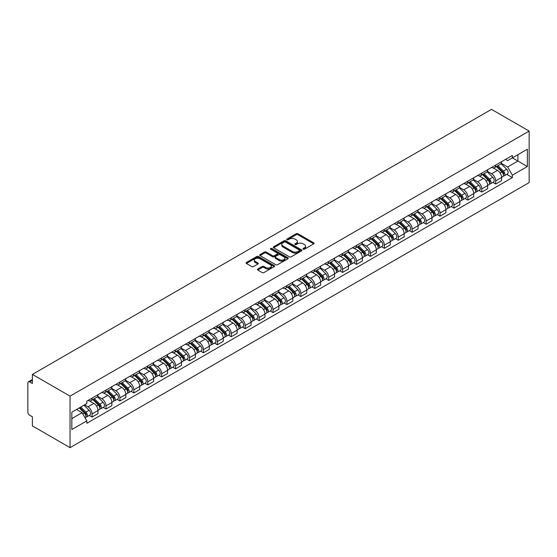 <?xml version="1.0" encoding="UTF-8"?>
<svg xmlns="http://www.w3.org/2000/svg" width="557" height="557" viewBox="0 0 557 557"><rect width="100%" height="100%" fill="white"/><g stroke="black" fill="none" stroke-linecap="round" stroke-linejoin="round"><path stroke-width="0.84" d="M303.196 249.209A0.87 0.501 0 0 0 304.421 249.209L313.723 243.834A1.239 0.717 0 0 0 314.085 243.332A1.239 0.717 0 0 0 313.723 242.824L297.96 233.724A1.239 0.717 0 0 0 296.213 233.724L286.904 239.092A0.87 0.501 0 0 0 286.653 239.447A0.87 0.501 0 0 0 286.904 239.802A0.87 0.501 0 0 0 288.129 239.802L289.334 239.106A3.962 2.291 0 0 1 294.938 239.106L296.254 239.865A3.962 2.291 0 0 1 297.417 241.48A3.962 2.291 0 0 1 296.254 243.103L295.05 243.799A0.87 0.501 0 0 0 294.792 244.154A0.87 0.501 0 0 0 295.05 244.502A0.87 0.501 0 0 0 296.275 244.502L297.48 243.813A3.962 2.291 0 0 1 303.085 243.813L304.401 244.565A3.962 2.291 0 0 1 305.556 246.187A3.962 2.291 0 0 1 304.401 247.802L303.196 248.499A0.87 0.501 0 0 0 302.938 248.854A0.87 0.501 0 0 0 303.196 249.209L303.196 248.499M257.766 269.01A1.239 0.717 0 0 0 257.404 269.518A1.239 0.717 0 0 0 257.766 270.027L262.187 272.575A1.239 0.717 0 0 0 263.941 272.575L274.274 266.608A1.239 0.717 0 0 0 274.636 266.107A1.239 0.717 0 0 0 274.274 265.598L258.511 256.498A1.239 0.717 0 0 0 256.756 256.498L246.424 262.465A1.239 0.717 0 0 0 246.062 262.974A1.239 0.717 0 0 0 246.424 263.475L251.764 266.559A1.239 0.717 0 0 0 253.519 266.559L257.94 264.011A1.239 0.717 0 0 0 258.302 263.503A1.239 0.717 0 0 0 257.94 262.995L255.294 261.47A3.314 1.915 0 0 1 254.319 260.112A3.314 1.915 0 0 1 256.366 258.351A3.314 1.915 0 0 1 259.98 258.761L270.354 264.756A3.314 1.915 0 0 1 271.322 266.107A3.314 1.915 0 0 1 269.282 267.875A3.314 1.915 0 0 1 265.668 267.457L263.941 266.462A1.239 0.717 0 0 0 262.187 266.462L257.766 269.01L257.766 270.027M70.05 396.145L32.397 374.408L491.504 109.346L529.15 131.083L70.05 396.145L70.05 447.654L529.15 182.592L529.15 131.083M289.424 256.854A1.239 0.717 0 0 0 291.172 256.854L301.504 250.887A1.239 0.717 0 0 0 301.873 250.385A1.239 0.717 0 0 0 301.504 249.877L285.748 240.777A1.239 0.717 0 0 0 283.993 240.777L273.661 246.744A1.239 0.717 0 0 0 273.299 247.245A1.239 0.717 0 0 0 273.661 247.754L289.424 256.854M270.987 249.397A0.87 0.501 0 0 1 271.865 249.515L271.865 248.485L287.892 257.738A1.239 0.717 0 0 1 288.254 258.246A1.239 0.717 0 0 1 287.892 258.747L277.56 264.714A1.239 0.717 0 0 1 275.806 264.714L260.042 255.614L264.464 253.08L264.464 252.049L260.042 254.605A1.239 0.717 0 0 0 259.68 255.106A1.239 0.717 0 0 0 260.042 255.614L260.042 254.605M264.464 253.08A1.239 0.717 0 0 1 266.218 253.08L266.218 252.049A1.239 0.717 0 0 0 264.464 252.049M266.218 252.049L272.61 255.74A1.239 0.717 0 0 0 274.357 255.74L277.295 254.048A1.239 0.717 0 0 0 277.658 253.539A1.239 0.717 0 0 0 277.295 253.038L270.639 249.195A0.87 0.501 0 0 1 270.382 248.84A0.87 0.501 0 0 1 270.918 248.38A0.87 0.501 0 0 1 271.865 248.485M32.397 374.408L32.397 383.522L29.632 381.928A2.52 1.455 -120 0 0 28.372 381.803A2.52 1.455 -120 0 0 27.85 382.958L27.85 412.11A2.52 1.455 -120 0 0 29.632 415.202L32.397 416.796L32.397 425.917L70.05 447.654M495.695 165.081A5.807 3.349 60 0 1 494.491 167.685L500.381 164.287A5.807 3.349 -120 0 0 501.585 161.683M487.34 171.326L491.587 173.784A5.807 3.349 60 0 1 495.695 180.893L501.585 177.495A5.807 3.349 -120 0 0 497.478 170.386L493.265 167.949M501.585 177.495L501.585 180.635L495.695 184.033L492.868 182.404M494.491 167.685A5.807 3.349 60 0 1 491.636 167.42M495.695 180.893L495.695 184.033M481.777 173.116A5.807 3.349 60 0 1 480.573 175.72L486.463 172.322A5.807 3.349 -120 0 0 487.667 169.718M478.95 190.438L481.777 192.068L487.667 188.67L487.667 185.53A5.807 3.349 -120 0 0 483.56 178.421L479.347 175.984M480.573 175.72A5.807 3.349 60 0 1 477.718 175.455M473.422 179.361L477.676 181.819A5.807 3.349 60 0 1 481.777 188.927L481.777 192.068M467.859 181.15A5.807 3.349 60 0 1 466.655 183.754L472.545 180.357A5.807 3.349 -120 0 0 473.749 177.753M465.039 198.473L467.859 200.102L473.749 196.705L473.749 193.564A5.807 3.349 -120 0 0 469.642 186.456L465.429 184.019M466.655 183.754A5.807 3.349 60 0 1 463.8 183.497M459.504 187.403L463.758 189.853A5.807 3.349 60 0 1 467.859 196.962L467.859 200.102M453.941 189.185A5.807 3.349 60 0 1 452.737 191.789L458.627 188.391A5.807 3.349 -120 0 0 459.831 185.787M451.121 206.508L453.941 208.137L459.831 204.739L459.831 201.599A5.807 3.349 -120 0 0 455.723 194.49L451.511 192.061M452.737 191.789A5.807 3.349 60 0 1 449.882 191.531M445.586 195.437L449.84 197.888A5.807 3.349 60 0 1 453.941 204.997L453.941 208.137M440.023 197.22A5.807 3.349 60 0 1 438.825 199.824L444.709 196.426A5.807 3.349 -120 0 0 445.913 193.822M437.203 214.542L440.023 216.179L445.913 212.774L445.913 209.634A5.807 3.349 -120 0 0 441.805 202.525L437.593 200.095M438.825 199.824A5.807 3.349 60 0 1 435.964 199.566M431.668 203.472L435.922 205.923A5.807 3.349 60 0 1 440.023 213.032L440.023 216.179M426.105 205.255A5.807 3.349 60 0 1 424.907 207.858L430.791 204.461A5.807 3.349 -120 0 0 431.995 201.857M423.285 222.584L426.105 224.213L431.995 220.809L431.995 217.669A5.807 3.349 -120 0 0 427.887 210.56L423.675 208.13M424.907 207.858A5.807 3.349 60 0 1 422.046 207.601M417.75 211.507L422.004 213.958A5.807 3.349 60 0 1 426.105 221.066L426.105 224.213M412.187 213.289A5.807 3.349 60 0 1 410.989 215.893L416.873 212.495A5.807 3.349 -120 0 0 418.077 209.892M409.367 230.619L412.187 232.248L418.077 228.843L418.077 225.703A5.807 3.349 -120 0 0 413.976 218.595L409.757 216.165M410.989 215.893A5.807 3.349 60 0 1 408.128 215.636M403.832 219.542L408.086 221.999A5.807 3.349 60 0 1 412.187 229.101L412.187 232.248M398.269 221.324A5.807 3.349 60 0 1 397.071 223.935L402.955 220.53A5.807 3.349 -120 0 0 404.159 217.926M395.449 238.654L398.269 240.283L404.159 236.885L404.159 233.738A5.807 3.349 -120 0 0 400.058 226.629L395.839 224.199M397.071 223.935A5.807 3.349 60 0 1 394.21 223.67M389.914 227.576L394.168 230.034A5.807 3.349 60 0 1 398.269 237.136L398.269 240.283M384.351 229.359A5.807 3.349 60 0 1 383.153 231.97L389.037 228.565A5.807 3.349 -120 0 0 390.241 225.961M381.531 246.688L384.351 248.318L390.241 244.92L390.241 241.773A5.807 3.349 -120 0 0 386.14 234.664L381.921 232.234M383.153 231.97A5.807 3.349 60 0 1 380.292 231.705M375.996 235.611L380.25 238.069A5.807 3.349 60 0 1 384.351 245.177L384.351 248.318M370.433 237.393A5.807 3.349 60 0 1 369.235 240.004L375.126 236.6A5.807 3.349 -120 0 0 376.323 233.996M367.613 254.723L370.433 256.352L376.323 252.955L376.323 249.808A5.807 3.349 -120 0 0 372.222 242.699L368.003 240.269M369.235 240.004A5.807 3.349 60 0 1 366.374 239.74M362.078 243.646L366.332 246.103A5.807 3.349 60 0 1 370.433 253.212L370.433 256.352M356.522 245.435A5.807 3.349 60 0 1 355.317 248.039L361.208 244.634A5.807 3.349 -120 0 0 362.405 242.03M353.695 262.758L356.522 264.387L362.405 260.989L362.405 257.842A5.807 3.349 -120 0 0 358.304 250.741L354.092 248.304M355.317 248.039A5.807 3.349 60 0 1 352.463 247.774M348.16 251.68L352.414 254.138A5.807 3.349 60 0 1 356.522 261.247L356.522 264.387M342.604 253.47A5.807 3.349 60 0 1 341.399 256.074L347.29 252.676A5.807 3.349 -120 0 0 348.487 250.065M339.777 270.793L342.604 272.422L348.487 269.024L348.487 265.884A5.807 3.349 -120 0 0 344.386 258.775L340.174 256.338M341.399 256.074A5.807 3.349 60 0 1 338.545 255.809M334.242 259.715L338.496 262.173A5.807 3.349 60 0 1 342.604 269.282L342.604 272.422M328.686 261.505A5.807 3.349 60 0 1 327.481 264.109L333.371 260.711A5.807 3.349 -120 0 0 334.569 258.1M325.859 278.827L328.686 280.456L334.569 277.059L334.569 273.919A5.807 3.349 -120 0 0 330.468 266.81L326.256 264.373M327.481 264.109A5.807 3.349 60 0 1 324.627 263.844M320.324 267.75L324.578 270.208A5.807 3.349 60 0 1 328.686 277.316L328.686 280.456M314.768 269.539A5.807 3.349 60 0 1 313.563 272.143L319.453 268.746A5.807 3.349 -120 0 0 320.651 266.142M311.941 286.862L314.768 288.491L320.651 285.093L320.651 281.953A5.807 3.349 -120 0 0 316.55 274.845L312.338 272.408M313.563 272.143A5.807 3.349 60 0 1 310.709 271.879M306.413 275.785L310.66 278.242A5.807 3.349 60 0 1 314.768 285.351L314.768 288.491M300.85 277.574A5.807 3.349 60 0 1 299.645 280.178L305.535 276.78A5.807 3.349 -120 0 0 306.733 274.176M298.023 294.897L300.85 296.526L306.74 293.128L306.74 289.988A5.807 3.349 -120 0 0 302.632 282.879L298.42 280.443M299.645 280.178A5.807 3.349 60 0 1 296.79 279.913M292.495 283.819L296.742 286.277A5.807 3.349 60 0 1 300.85 293.386L300.85 296.526M286.932 285.609A5.807 3.349 60 0 1 285.727 288.213L291.617 284.815A5.807 3.349 -120 0 0 292.822 282.211M284.105 302.931L286.932 304.561L292.822 301.163L292.822 298.023A5.807 3.349 -120 0 0 288.714 290.914L284.502 288.477M285.727 288.213A5.807 3.349 60 0 1 282.872 287.948M278.577 291.861L282.824 294.312A5.807 3.349 60 0 1 286.932 301.421L286.932 304.561M273.014 293.643A5.807 3.349 60 0 1 271.809 296.247L277.699 292.85A5.807 3.349 -120 0 0 278.904 290.246M270.187 310.966L273.014 312.595L278.904 309.198L278.904 306.058A5.807 3.349 -120 0 0 274.796 298.949L270.584 296.512M271.809 296.247A5.807 3.349 60 0 1 268.954 295.99M264.659 299.896L268.913 302.347A5.807 3.349 60 0 1 273.014 309.455L273.014 312.595M259.096 301.678A5.807 3.349 60 0 1 257.891 304.282L263.781 300.884A5.807 3.349 -120 0 0 264.986 298.28M256.276 319.001L259.096 320.637L264.986 317.232L264.986 314.092A5.807 3.349 -120 0 0 260.878 306.984L256.666 304.554M257.891 304.282A5.807 3.349 60 0 1 255.036 304.025M250.741 307.93L254.995 310.381A5.807 3.349 60 0 1 259.096 317.49L259.096 320.637M245.177 309.713A5.807 3.349 60 0 1 243.973 312.317L249.863 308.919A5.807 3.349 -120 0 0 251.068 306.315M242.358 327.036L245.177 328.672L251.068 325.267L251.068 322.127A5.807 3.349 -120 0 0 246.96 315.018L242.748 312.588M243.973 312.317A5.807 3.349 60 0 1 241.118 312.059M236.822 315.965L241.077 318.416A5.807 3.349 60 0 1 245.177 325.525L245.177 328.672M231.259 317.748A5.807 3.349 60 0 1 230.062 320.352L235.945 316.954A5.807 3.349 -120 0 0 237.15 314.35M228.44 335.077L231.259 336.707L237.15 333.302L237.15 330.162A5.807 3.349 -120 0 0 233.042 323.053L228.83 320.623M230.062 320.352A5.807 3.349 60 0 1 227.2 320.094M222.904 324L227.159 326.451A5.807 3.349 60 0 1 231.259 333.559L231.259 336.707M217.341 325.782A5.807 3.349 60 0 1 216.144 328.386L222.027 324.989A5.807 3.349 -120 0 0 223.232 322.385M214.522 343.112L217.341 344.741L223.232 341.337L223.232 338.196A5.807 3.349 -120 0 0 219.131 331.088L214.911 328.658M216.144 328.386A5.807 3.349 60 0 1 213.282 328.129M208.986 332.035L213.24 334.492A5.807 3.349 60 0 1 217.341 341.594L217.341 344.741M203.423 333.817A5.807 3.349 60 0 1 202.226 336.428L208.109 333.023A5.807 3.349 -120 0 0 209.314 330.419M200.604 351.147L203.423 352.776L209.314 349.378L209.314 346.231A5.807 3.349 -120 0 0 205.213 339.122L200.993 336.693M202.226 336.428A5.807 3.349 60 0 1 199.364 336.163M195.068 340.069L199.322 342.527A5.807 3.349 60 0 1 203.423 349.636L203.423 352.776M189.505 341.852A5.807 3.349 60 0 1 188.308 344.463L194.191 341.058A5.807 3.349 -120 0 0 195.396 338.454M186.686 359.181L189.505 360.811L195.396 357.413L195.396 354.266A5.807 3.349 -120 0 0 191.295 347.157L187.075 344.727M188.308 344.463A5.807 3.349 60 0 1 185.446 344.198M181.15 348.104L185.404 350.562A5.807 3.349 60 0 1 189.505 357.671L189.505 360.811M175.587 349.887A5.807 3.349 60 0 1 174.39 352.497L180.273 349.093A5.807 3.349 -120 0 0 181.478 346.489M172.767 367.216L175.587 368.845L181.478 365.448L181.478 362.301A5.807 3.349 -120 0 0 177.377 355.192L173.157 352.762M174.39 352.497A5.807 3.349 60 0 1 171.528 352.233M167.232 356.139L171.486 358.597A5.807 3.349 60 0 1 175.587 365.705L175.587 368.845M161.669 357.928A5.807 3.349 60 0 1 160.472 360.532L166.362 357.128A5.807 3.349 -120 0 0 167.56 354.524M158.849 375.251L161.676 376.88L167.56 373.482L167.56 370.335A5.807 3.349 -120 0 0 163.459 363.234L159.239 360.797M160.472 360.532A5.807 3.349 60 0 1 157.617 360.268M153.314 364.174L157.568 366.631A5.807 3.349 60 0 1 161.676 373.74L161.676 376.88M147.758 365.963A5.807 3.349 60 0 1 146.554 368.567L152.444 365.169A5.807 3.349 -120 0 0 153.641 362.558M144.931 383.286L147.758 384.915L153.641 381.517L153.641 378.377A5.807 3.349 -120 0 0 149.541 371.268L145.328 368.831M146.554 368.567A5.807 3.349 60 0 1 143.699 368.302M139.396 372.208L143.65 374.666A5.807 3.349 60 0 1 147.758 381.775L147.758 384.915M133.84 373.998A5.807 3.349 60 0 1 132.636 376.602L138.526 373.204A5.807 3.349 -120 0 0 139.723 370.593M131.013 391.32L133.84 392.95L139.723 389.552L139.723 386.412A5.807 3.349 -120 0 0 135.623 379.303L131.41 376.866M132.636 376.602A5.807 3.349 60 0 1 129.781 376.337M125.478 380.243L129.732 382.701A5.807 3.349 60 0 1 133.84 389.809L133.84 392.95M119.922 382.032A5.807 3.349 60 0 1 118.718 384.636L124.608 381.239A5.807 3.349 -120 0 0 125.805 378.635M117.095 399.355L119.922 400.984L125.805 397.587L125.805 394.447A5.807 3.349 -120 0 0 121.705 387.338L117.492 384.901M118.718 384.636A5.807 3.349 60 0 1 115.863 384.372M111.56 388.278L115.814 390.736A5.807 3.349 60 0 1 119.922 397.844L119.922 400.984M106.004 390.067A5.807 3.349 60 0 1 104.8 392.671L110.69 389.273A5.807 3.349 -120 0 0 111.887 386.669M103.177 407.39L106.004 409.019L111.887 405.621L111.887 402.481A5.807 3.349 -120 0 0 107.786 395.373L103.574 392.936M104.8 392.671A5.807 3.349 60 0 1 101.945 392.407M97.649 396.312L101.896 398.77A5.807 3.349 60 0 1 106.004 405.879L106.004 409.019M92.086 398.102A5.807 3.349 60 0 1 90.882 400.706L96.772 397.308A5.807 3.349 -120 0 0 97.976 394.704M89.259 415.425L92.086 417.054L97.976 413.656L97.976 410.516A5.807 3.349 -120 0 0 93.868 403.407L89.656 400.97M90.882 400.706A5.807 3.349 60 0 1 88.027 400.448M84.587 404.848L87.978 406.805A5.807 3.349 60 0 1 92.086 413.914L92.086 417.054M505.554 159.386L507.65 160.597L527.368 149.213L517.906 154.672L517.906 161.064L507.65 166.989L501.258 163.292M71.832 418.599L82.095 412.681L86.822 420.869L71.832 429.524L71.832 412.215L86.822 403.56L86.822 401.137L512.377 155.445L512.377 157.868L527.368 166.522L512.377 175.177L507.65 166.989M527.368 149.213L527.368 166.522M86.822 420.869L86.822 423.292L512.377 177.599L512.377 175.177M82.095 412.681L76.56 409.486M506.786 174.369L512.377 177.599M303.537 249.327L304.401 248.833A3.962 2.291 0 0 0 305.556 247.217L305.556 246.187M297.417 241.48L297.417 242.511A3.962 2.291 0 0 1 296.254 244.133L295.398 244.627M313.709 243.848L297.96 234.755A1.239 0.717 0 0 0 296.213 234.755L287.252 239.928M301.49 250.894L285.748 241.808A1.239 0.717 0 0 0 283.993 241.808L273.675 247.761L273.661 246.744M299.318 250.734A0.87 0.501 0 0 0 299.569 250.385A0.87 0.501 0 0 0 299.318 250.03L285.483 242.037A0.87 0.501 0 0 0 284.258 242.037L282.984 242.775A3.962 2.291 0 0 0 281.828 244.391A3.962 2.291 0 0 0 282.984 246.006L292.446 251.472A3.962 2.291 0 0 0 298.051 251.472L299.318 250.734L299.318 251.764A0.87 0.501 0 0 0 299.569 251.409L299.569 250.385M281.828 244.391L281.828 245.421A3.962 2.291 0 0 0 282.984 247.036L282.984 246.006M299.318 251.764L298.051 252.502A3.962 2.291 0 0 1 292.446 252.502L282.984 247.036M266.218 253.08L272.61 256.77A1.239 0.717 0 0 0 274.357 256.77L277.295 255.078A1.239 0.717 0 0 0 277.658 254.57L277.658 253.539M271.865 249.515L287.872 258.761M279.245 259.569A3.314 1.915 0 0 0 282.852 259.987A3.314 1.915 0 0 0 284.899 258.218A3.314 1.915 0 0 0 283.931 256.868L280.268 254.758A1.239 0.717 0 0 0 278.521 254.758L275.59 256.45A1.239 0.717 0 0 0 275.221 256.958A1.239 0.717 0 0 0 275.59 257.459L279.245 259.569L279.245 260.599A3.314 1.915 0 0 0 282.852 261.017A3.314 1.915 0 0 0 284.899 259.249L284.899 258.218M275.221 256.958L275.221 257.982A1.239 0.717 0 0 0 275.59 258.49L275.59 257.459M279.245 260.599L275.59 258.49M271.322 266.107L271.322 267.137A3.314 1.915 0 0 1 269.282 268.906A3.314 1.915 0 0 1 265.668 268.488L263.941 267.492A1.239 0.717 0 0 0 262.187 267.492L257.78 270.034M254.319 260.112L254.319 261.142A3.314 1.915 0 0 0 255.294 262.5L255.294 261.47M257.94 262.995L257.94 264.011L255.294 262.5M274.26 266.622L258.511 257.529A1.239 0.717 0 0 0 256.756 257.529L246.445 263.489M496.44 166.557L501.927 171.967A3.154 1.824 60 0 1 502.755 176.694L501.579 177.377M497.54 167.636L499.859 168.98M497.053 166.209L503.055 172.134A1.511 0.877 60 0 1 503.451 174.404A1.511 0.877 60 0 1 503.319 174.452M497.958 165.68L503.444 171.09A3.154 1.824 60 0 1 504.273 175.824A3.154 1.824 60 0 1 503.319 175.921M501.028 163.688L506.654 169.237A3.154 1.824 60 0 1 507.49 173.965L504.273 175.824M482.529 174.592L488.009 180.002A3.154 1.824 60 0 1 488.837 184.729L487.66 185.411M483.622 175.671L485.941 177.015M483.135 174.244L489.137 180.169A1.511 0.877 60 0 1 489.54 182.438A1.511 0.877 60 0 1 489.401 182.487M484.04 173.721L489.526 179.124A3.154 1.824 60 0 1 490.355 183.859A3.154 1.824 60 0 1 489.408 183.956M487.11 171.723L492.736 177.272A3.154 1.824 60 0 1 493.572 182L490.355 183.859M468.611 182.626L474.091 188.036A3.154 1.824 60 0 1 474.926 192.764L473.749 193.446M469.704 183.706L472.023 185.049M469.217 182.278L475.218 188.203A1.511 0.877 60 0 1 475.622 190.473A1.511 0.877 60 0 1 475.483 190.529M470.122 181.756L475.608 187.159A3.154 1.824 60 0 1 476.437 191.893A3.154 1.824 60 0 1 475.49 191.991M473.192 179.758L478.818 185.307A3.154 1.824 60 0 1 479.654 190.034L476.437 191.893M454.693 190.661L460.173 196.071A3.154 1.824 60 0 1 461.008 200.805L459.831 201.481M455.786 191.74L458.112 193.084M455.299 190.313L461.3 196.238A1.511 0.877 60 0 1 461.704 198.508A1.511 0.877 60 0 1 461.565 198.564M456.204 189.791L461.69 195.201A3.154 1.824 60 0 1 462.519 199.928A3.154 1.824 60 0 1 461.572 200.026M459.274 187.793L464.9 193.342A3.154 1.824 60 0 1 465.736 198.069L462.519 199.928M440.775 198.703L446.254 204.106A3.154 1.824 60 0 1 447.09 208.84L445.913 209.516M441.868 199.775L444.194 201.119M441.381 198.348L447.382 204.273A1.511 0.877 60 0 1 447.786 206.543A1.511 0.877 60 0 1 447.647 206.598M442.293 197.826L447.772 203.235A3.154 1.824 60 0 1 448.608 207.963A3.154 1.824 60 0 1 447.654 208.06M445.356 195.827L450.982 201.376A3.154 1.824 60 0 1 451.818 206.111L448.608 207.963M426.857 206.738L432.336 212.14A3.154 1.824 60 0 1 433.172 216.875L431.995 217.55M427.95 207.817L430.276 209.154M427.463 206.382L433.464 212.308A1.511 0.877 60 0 1 433.868 214.577A1.511 0.877 60 0 1 433.729 214.633M428.375 205.86L433.854 211.27A3.154 1.824 60 0 1 434.69 215.998A3.154 1.824 60 0 1 433.736 216.095M431.438 203.862L437.064 209.411A3.154 1.824 60 0 1 437.899 214.146L434.69 215.998M412.939 214.772L418.418 220.182A3.154 1.824 60 0 1 419.254 224.91L418.077 225.585M414.032 215.851L416.358 217.188M413.545 214.417L419.553 220.342A1.511 0.877 60 0 1 419.95 222.612A1.511 0.877 60 0 1 419.811 222.668M414.457 213.895L419.936 219.305A3.154 1.824 60 0 1 420.772 224.032A3.154 1.824 60 0 1 419.818 224.137M417.52 211.897L423.146 217.446A3.154 1.824 60 0 1 423.981 222.18L420.772 224.032M399.021 222.807L404.5 228.217A3.154 1.824 60 0 1 405.336 232.944L404.159 233.62M400.114 223.886L402.439 225.223M399.627 222.452L405.635 228.377A1.511 0.877 60 0 1 406.032 230.647A1.511 0.877 60 0 1 405.893 230.702M400.539 221.93L406.018 227.34A3.154 1.824 60 0 1 406.854 232.067A3.154 1.824 60 0 1 405.9 232.172M403.602 219.931L409.235 225.488A3.154 1.824 60 0 1 410.063 230.215L406.854 232.067M385.103 230.842L390.582 236.252A3.154 1.824 60 0 1 391.418 240.979L390.241 241.654M386.196 231.921L388.521 233.258M385.709 230.487L391.717 236.412A1.511 0.877 60 0 1 392.114 238.681A1.511 0.877 60 0 1 391.975 238.737M386.621 229.964L392.1 235.374A3.154 1.824 60 0 1 392.936 240.102A3.154 1.824 60 0 1 391.982 240.206M389.684 227.966L395.317 233.522A3.154 1.824 60 0 1 396.145 238.25L392.936 240.102M371.185 238.876L376.671 244.286A3.154 1.824 60 0 1 377.5 249.014L376.323 249.696M372.278 239.956L374.603 241.299M371.791 238.521L377.799 244.446A1.511 0.877 60 0 1 378.196 246.716A1.511 0.877 60 0 1 378.057 246.772M372.703 237.999L378.182 243.409A3.154 1.824 60 0 1 379.018 248.137A3.154 1.824 60 0 1 378.064 248.241M375.773 236.001L381.399 241.557A3.154 1.824 60 0 1 382.227 246.285L379.018 248.137M357.267 246.911L362.753 252.321A3.154 1.824 60 0 1 363.582 257.049L362.405 257.731M358.36 247.99L360.685 249.334M357.873 246.563L363.881 252.481A1.511 0.877 60 0 1 364.278 254.751A1.511 0.877 60 0 1 364.139 254.807M358.785 246.034L364.264 251.444A3.154 1.824 60 0 1 365.1 256.171A3.154 1.824 60 0 1 364.146 256.276M361.855 244.043L367.481 249.592A3.154 1.824 60 0 1 368.309 254.319L365.1 256.171M343.349 254.946L348.835 260.356A3.154 1.824 60 0 1 349.664 265.083L348.487 265.766M344.442 256.025L346.767 257.369M343.961 254.598L349.963 260.516A1.511 0.877 60 0 1 350.36 262.786A1.511 0.877 60 0 1 350.221 262.841M344.867 254.069L350.346 259.478A3.154 1.824 60 0 1 351.182 264.206A3.154 1.824 60 0 1 350.228 264.31M347.937 252.077L353.563 257.626A3.154 1.824 60 0 1 354.391 262.354L351.182 264.206M329.431 262.981L334.917 268.39A3.154 1.824 60 0 1 335.746 273.118L334.569 273.8M330.524 264.06L332.849 265.404M330.043 262.632L336.045 268.551A1.511 0.877 60 0 1 336.442 270.82A1.511 0.877 60 0 1 336.303 270.876M330.949 262.103L336.435 267.513A3.154 1.824 60 0 1 337.264 272.241A3.154 1.824 60 0 1 336.31 272.345M334.019 260.112L339.645 265.661A3.154 1.824 60 0 1 340.473 270.389L337.264 272.241M315.513 271.015L320.999 276.425A3.154 1.824 60 0 1 321.828 281.153L320.651 281.835M316.606 272.095L318.931 273.438M316.125 270.667L322.127 276.585A1.511 0.877 60 0 1 322.524 278.855A1.511 0.877 60 0 1 322.392 278.911M317.03 270.138L322.517 275.548A3.154 1.824 60 0 1 323.345 280.275A3.154 1.824 60 0 1 322.392 280.38M320.101 268.147L325.727 273.696A3.154 1.824 60 0 1 326.555 278.423L323.345 280.275M301.595 279.05L307.081 284.46A3.154 1.824 60 0 1 307.91 289.187L306.733 289.87M302.688 280.129L305.013 281.473M302.207 278.702L308.209 284.627A1.511 0.877 60 0 1 308.606 286.897A1.511 0.877 60 0 1 308.474 286.946M303.112 278.173L308.599 283.583A3.154 1.824 60 0 1 309.427 288.317A3.154 1.824 60 0 1 308.474 288.415M306.183 276.181L311.809 281.731A3.154 1.824 60 0 1 312.644 286.458L309.427 288.317M287.677 287.085L293.163 292.495A3.154 1.824 60 0 1 293.992 297.222L292.815 297.904M288.777 288.164L291.095 289.508M288.289 286.737L294.291 292.662A1.511 0.877 60 0 1 294.688 294.932A1.511 0.877 60 0 1 294.556 294.98M289.194 286.214L294.681 291.617A3.154 1.824 60 0 1 295.509 296.352A3.154 1.824 60 0 1 294.556 296.449M292.265 284.216L297.891 289.765A3.154 1.824 60 0 1 298.726 294.493L295.509 296.352M273.766 295.119L279.245 300.529A3.154 1.824 60 0 1 280.08 305.257L278.897 305.939M274.859 296.199L277.177 297.542M274.371 294.771L280.373 300.696A1.511 0.877 60 0 1 280.777 302.966A1.511 0.877 60 0 1 280.637 303.022M275.276 294.249L280.763 299.652A3.154 1.824 60 0 1 281.591 304.387A3.154 1.824 60 0 1 280.644 304.484M278.347 292.251L283.973 297.8A3.154 1.824 60 0 1 284.808 302.528L281.591 304.387M259.847 303.154L265.327 308.564A3.154 1.824 60 0 1 266.162 313.299L264.986 313.974M260.941 304.233L263.259 305.577M260.453 302.806L266.455 308.731A1.511 0.877 60 0 1 266.859 311.001A1.511 0.877 60 0 1 266.719 311.057M261.358 302.284L266.845 307.694A3.154 1.824 60 0 1 267.673 312.421A3.154 1.824 60 0 1 266.726 312.519M264.429 300.286L270.054 305.835A3.154 1.824 60 0 1 270.89 310.562L267.673 312.421M245.929 311.196L251.409 316.599A3.154 1.824 60 0 1 252.244 321.333L251.068 322.009M247.023 312.268L249.348 313.612M246.535 310.841L252.537 316.766A1.511 0.877 60 0 1 252.941 319.036A1.511 0.877 60 0 1 252.801 319.091M247.447 310.319L252.927 315.728A3.154 1.824 60 0 1 253.755 320.456A3.154 1.824 60 0 1 252.808 320.553M250.511 308.32L256.136 313.87A3.154 1.824 60 0 1 256.972 318.604L253.755 320.456M232.011 319.231L237.491 324.634A3.154 1.824 60 0 1 238.326 329.368L237.15 330.043M233.105 320.31L235.43 321.647M232.617 318.876L238.619 324.801A1.511 0.877 60 0 1 239.023 327.07A1.511 0.877 60 0 1 238.883 327.126M233.529 318.353L239.009 323.763A3.154 1.824 60 0 1 239.844 328.491A3.154 1.824 60 0 1 238.89 328.588M236.593 316.355L242.218 321.904A3.154 1.824 60 0 1 243.054 326.639L239.844 328.491M218.093 327.265L223.573 332.675A3.154 1.824 60 0 1 224.408 337.403L223.232 338.078M219.186 328.345L221.512 329.681M218.699 326.91L224.701 332.835A1.511 0.877 60 0 1 225.105 335.105A1.511 0.877 60 0 1 224.965 335.161M219.611 326.388L225.091 331.798A3.154 1.824 60 0 1 225.926 336.525A3.154 1.824 60 0 1 224.972 336.63M222.675 324.39L228.3 329.939A3.154 1.824 60 0 1 229.136 334.673L225.926 336.525M204.175 335.3L209.655 340.71A3.154 1.824 60 0 1 210.49 345.437L209.314 346.113M205.268 336.379L207.594 337.716M204.781 334.945L210.79 340.87A1.511 0.877 60 0 1 211.187 343.14A1.511 0.877 60 0 1 211.047 343.196M205.693 334.423L211.173 339.833A3.154 1.824 60 0 1 212.008 344.56A3.154 1.824 60 0 1 211.054 344.665M208.757 332.425L214.382 337.981A3.154 1.824 60 0 1 215.218 342.708L212.008 344.56M190.257 343.335L195.737 348.745A3.154 1.824 60 0 1 196.572 353.472L195.396 354.155M191.35 344.414L193.676 345.751M190.863 342.98L196.872 348.905A1.511 0.877 60 0 1 197.269 351.175A1.511 0.877 60 0 1 197.129 351.23M191.775 342.458L197.255 347.867A3.154 1.824 60 0 1 198.09 352.595A3.154 1.824 60 0 1 197.136 352.699M194.839 340.459L200.471 346.015A3.154 1.824 60 0 1 201.3 350.743L198.09 352.595M176.339 351.37L181.819 356.779A3.154 1.824 60 0 1 182.654 361.507L181.478 362.189M177.432 352.449L179.758 353.792M176.945 351.014L182.954 356.94A1.511 0.877 60 0 1 183.35 359.209A1.511 0.877 60 0 1 183.211 359.265M177.857 350.492L183.337 355.902A3.154 1.824 60 0 1 184.172 360.63A3.154 1.824 60 0 1 183.218 360.734M180.928 348.494L186.553 354.05A3.154 1.824 60 0 1 187.382 358.778L184.172 360.63M162.421 359.404L167.908 364.814A3.154 1.824 60 0 1 168.736 369.542L167.56 370.224M163.514 360.483L165.84 361.827M163.027 359.056L169.036 364.974A1.511 0.877 60 0 1 169.432 367.244A1.511 0.877 60 0 1 169.293 367.3M163.939 358.527L169.419 363.937A3.154 1.824 60 0 1 170.254 368.664A3.154 1.824 60 0 1 169.3 368.769M167.009 356.536L172.635 362.085A3.154 1.824 60 0 1 173.464 366.812L170.254 368.664M148.503 367.439L153.99 372.849A3.154 1.824 60 0 1 154.818 377.576L153.641 378.259M149.596 368.518L151.922 369.862M149.109 367.091L155.118 373.009A1.511 0.877 60 0 1 155.514 375.279A1.511 0.877 60 0 1 155.375 375.334M150.021 366.562L155.5 371.972A3.154 1.824 60 0 1 156.336 376.699A3.154 1.824 60 0 1 155.382 376.804M153.091 364.57L158.717 370.12A3.154 1.824 60 0 1 159.546 374.847L156.336 376.699M134.585 375.474L140.072 380.884A3.154 1.824 60 0 1 140.9 385.611L139.723 386.293M135.678 376.553L138.004 377.897M135.198 375.126L141.2 381.044A1.511 0.877 60 0 1 141.596 383.313A1.511 0.877 60 0 1 141.457 383.369M136.103 374.596L141.589 380.006A3.154 1.824 60 0 1 142.418 384.734A3.154 1.824 60 0 1 141.464 384.838M139.173 372.605L144.799 378.154A3.154 1.824 60 0 1 145.628 382.882L142.418 384.734M120.667 383.508L126.154 388.918A3.154 1.824 60 0 1 126.982 393.646L125.805 394.328M121.76 384.588L124.086 385.931M121.28 383.16L127.281 389.078A1.511 0.877 60 0 1 127.678 391.348A1.511 0.877 60 0 1 127.539 391.404M122.185 382.631L127.671 388.041A3.154 1.824 60 0 1 128.5 392.776A3.154 1.824 60 0 1 127.546 392.873M125.255 380.64L130.881 386.189A3.154 1.824 60 0 1 131.71 390.917L128.5 392.776M106.749 391.543L112.236 396.953A3.154 1.824 60 0 1 113.064 401.681L111.887 402.363M107.842 392.622L110.168 393.966M107.362 391.195L113.363 397.12A1.511 0.877 60 0 1 113.76 399.39A1.511 0.877 60 0 1 113.628 399.439M108.267 390.666L113.753 396.076A3.154 1.824 60 0 1 114.582 400.81A3.154 1.824 60 0 1 113.628 400.908M111.337 388.675L116.963 394.224A3.154 1.824 60 0 1 117.792 398.951L114.582 400.81M92.831 399.578L98.317 404.988A3.154 1.824 60 0 1 99.146 409.715L97.969 410.398M93.924 400.657L96.25 402.001M93.444 399.23L99.445 405.155A1.511 0.877 60 0 1 99.842 407.425A1.511 0.877 60 0 1 99.71 407.48M94.349 398.708L99.835 404.11A3.154 1.824 60 0 1 100.664 408.845A3.154 1.824 60 0 1 99.71 408.942M97.419 396.709L103.045 402.258A3.154 1.824 60 0 1 103.88 406.986L100.664 408.845M79.24 407.94L84.399 413.022A3.154 1.824 60 0 1 85.228 417.75L85.075 417.841M80.013 408.692L82.332 410.036M79.853 407.585L85.527 413.19A1.511 0.877 60 0 1 85.931 415.459A1.511 0.877 60 0 1 85.792 415.515M80.758 407.063L85.917 412.152A3.154 1.824 60 0 1 86.746 416.88A3.154 1.824 60 0 1 85.792 416.977M83.968 405.204L89.127 410.293A3.154 1.824 60 0 1 89.962 415.021L86.746 416.88M106.004 405.879L111.887 402.481M119.922 397.844L125.805 394.447M133.84 389.809L139.723 386.412M147.758 381.775L153.641 378.377M161.676 373.74L167.56 370.335M175.587 365.705L181.478 362.301M189.505 357.671L195.396 354.266M203.423 349.636L209.314 346.231M217.341 341.594L223.232 338.196M231.259 333.559L237.15 330.162M245.177 325.525L251.068 322.127M259.096 317.49L264.986 314.092M273.014 309.455L278.904 306.058M286.932 301.421L292.822 298.023M300.85 293.386L306.74 289.988M314.768 285.351L320.651 281.953M328.686 277.316L334.569 273.919M342.604 269.282L348.487 265.884M356.522 261.247L362.405 257.842M370.433 253.212L376.323 249.808M384.351 245.177L390.241 241.773M398.269 237.136L404.159 233.738M412.187 229.101L418.077 225.703M426.105 221.066L431.995 217.669M440.023 213.032L445.913 209.634M453.941 204.997L459.831 201.599M467.859 196.962L473.749 193.564M481.777 188.927L487.667 185.53M92.086 413.914L97.976 410.516M87.978 406.805L93.868 403.407M101.896 398.77L107.786 395.373M115.814 390.736L121.705 387.338M129.732 382.701L135.623 379.303M143.65 374.666L149.541 371.268M157.568 366.631L163.459 363.234M171.486 358.597L177.377 355.192M185.404 350.562L191.295 347.157M199.322 342.527L205.213 339.122M213.24 334.492L219.131 331.088M227.159 326.451L233.042 323.053M241.077 318.416L246.96 315.018M254.995 310.381L260.878 306.984M268.913 302.347L274.796 298.949M282.824 294.312L288.714 290.914M296.742 286.277L302.632 282.879M310.66 278.242L316.55 274.845M324.578 270.208L330.468 266.81M338.496 262.173L344.386 258.775M352.414 254.138L358.304 250.741M366.332 246.103L372.222 242.699M380.25 238.069L386.14 234.664M394.168 230.034L400.058 226.629M408.086 221.999L413.976 218.595M422.004 213.958L427.887 210.56M435.922 205.923L441.805 202.525M449.84 197.888L455.723 194.49M463.758 189.853L469.642 186.456M477.676 181.819L483.56 178.421M491.587 173.784L497.478 170.386M32.397 380.334L29.632 381.928M304.401 248.833L304.401 247.802M295.05 244.502L295.05 243.799M296.254 244.133L296.254 243.103M286.904 239.802L286.904 239.092M296.213 234.755L296.213 233.724M297.96 234.755L297.96 233.724M313.723 243.834L313.723 242.824M283.993 241.808L283.993 240.777M285.748 241.808L285.748 240.777M301.504 250.887L301.504 249.877M292.446 252.502L292.446 251.472M298.051 252.502L298.051 251.472M272.61 256.77L272.61 255.74M274.357 256.77L274.357 255.74M277.295 255.078L277.295 254.048M287.892 258.747L287.892 257.738M262.187 267.492L262.187 266.462M263.941 267.492L263.941 266.462M265.668 268.488L265.668 267.457M246.424 263.475L246.424 262.465M256.756 257.529L256.756 256.498M258.511 257.529L258.511 256.498M274.274 266.608L274.274 265.598M501.927 171.967L500.116 173.011M503.772 173.707L503.201 174.035M506.654 169.237L503.444 171.09M488.009 180.002L486.198 181.046M489.854 181.742L489.283 182.069M492.736 177.272L489.526 179.124M474.091 188.036L472.28 189.081M475.936 189.777L475.365 190.104M478.818 185.307L475.608 187.159M460.173 196.071L458.362 197.122M462.018 197.812L461.447 198.139M464.9 193.342L461.69 195.201M446.254 204.106L444.444 205.157M448.1 205.846L447.529 206.174M450.982 201.376L447.772 203.235M432.336 212.14L430.526 213.192M434.182 213.881L433.611 214.208M437.064 209.411L433.854 211.27M418.418 220.182L416.608 221.226M420.263 221.916L419.693 222.25M423.146 217.446L419.936 219.305M404.5 228.217L402.69 229.261M406.345 229.95L405.774 230.285M409.235 225.488L406.018 227.34M390.582 236.252L388.772 237.296M392.427 237.992L391.856 238.319M395.317 233.522L392.1 235.374M376.671 244.286L374.854 245.331M378.509 246.027L377.938 246.354M381.399 241.557L378.182 243.409M362.753 252.321L360.936 253.365M364.591 254.062L364.027 254.389M367.481 249.592L364.264 251.444M348.835 260.356L347.018 261.4M350.673 262.096L350.109 262.424M353.563 257.626L350.346 259.478M334.917 268.39L333.107 269.435M336.755 270.131L336.191 270.458M339.645 265.661L336.435 267.513M320.999 276.425L319.189 277.47M322.837 278.166L322.273 278.493M325.727 273.696L322.517 275.548M307.081 284.46L305.271 285.504M308.919 286.201L308.355 286.528M311.809 281.731L308.599 283.583M293.163 292.495L291.353 293.539M295.008 294.235L294.437 294.562M297.891 289.765L294.681 291.617M279.245 300.529L277.435 301.574M281.09 302.27L280.519 302.597M283.973 297.8L280.763 299.652M265.327 308.564L263.517 309.615M267.172 310.305L266.601 310.632M270.054 305.835L266.845 307.694M251.409 316.599L249.599 317.65M253.254 318.339L252.683 318.667M256.136 313.87L252.927 315.728M237.491 324.634L235.681 325.685M239.336 326.374L238.765 326.708M242.218 321.904L239.009 323.763M223.573 332.675L221.763 333.72M225.418 334.409L224.847 334.743M228.3 329.939L225.091 331.798M209.655 340.71L207.845 341.754M211.5 342.451L210.929 342.778M214.382 337.981L211.173 339.833M195.737 348.745L193.927 349.789M197.582 350.485L197.011 350.813M200.471 346.015L197.255 347.867M181.819 356.779L180.008 357.824M183.664 358.52L183.093 358.847M186.553 354.05L183.337 355.902M167.908 364.814L166.09 365.858M169.746 366.555L169.175 366.882M172.635 362.085L169.419 363.937M153.99 372.849L152.172 373.893M155.828 374.589L155.264 374.917M158.717 370.12L155.5 371.972M140.072 380.884L138.254 381.928M141.91 382.624L141.346 382.951M144.799 378.154L141.589 380.006M126.154 388.918L124.343 389.963M127.992 390.659L127.428 390.986M130.881 386.189L127.671 388.041M112.236 396.953L110.425 397.997M114.074 398.694L113.51 399.021M116.963 394.224L113.753 396.076M98.317 404.988L96.507 406.032M100.156 406.728L99.592 407.056M103.045 402.258L99.835 404.11M84.399 413.022L82.819 413.935M86.244 414.763L85.674 415.09M89.127 410.293L85.917 412.152M28.372 381.803L32.397 379.477"/></g></svg>
